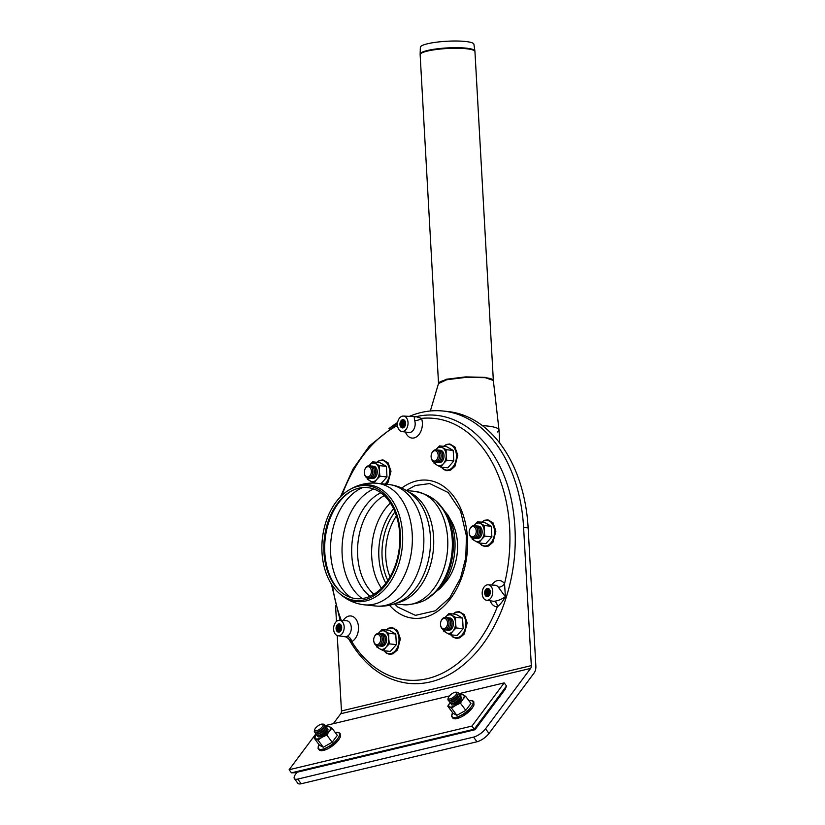 <?xml version="1.0" encoding="UTF-8"?>
<svg xmlns="http://www.w3.org/2000/svg" width="825" height="825" viewBox="0 0 825 825"><rect width="100%" height="100%" fill="white"/><g stroke="black" fill="none" stroke-linecap="round" stroke-linejoin="round"><path stroke-width="1.24" d="M374.014 637.704A5.177 3.506 96 0 1 374.21 637.168A5.177 3.506 96 0 1 379.758 635.673A5.177 3.506 96 0 1 378.912 643.82A5.177 3.506 96 0 1 373.787 641.221A5.177 3.506 96 0 1 374.014 637.704M374.292 636.982A6.218 4.208 96 0 1 374.364 636.776A6.218 4.208 96 0 1 378.603 633.425A6.218 4.208 96 0 1 382.058 637.581A6.218 4.208 96 0 1 381.552 642.438A6.218 4.208 96 0 1 377.314 645.789A6.218 4.208 96 0 1 373.859 641.633A6.218 4.208 96 0 1 373.828 641.417M382.099 637.797A5.177 3.506 96 0 1 382.14 637.993A5.177 3.506 96 0 1 381.717 642.046A5.177 3.506 96 0 1 381.635 642.232M379.356 633.61A6.218 4.208 96 0 1 383.584 637.735A6.218 4.208 96 0 1 383.068 642.592A6.218 4.208 96 0 1 378.087 645.758M383.615 637.952A5.177 3.506 96 0 1 383.656 638.158A5.177 3.506 96 0 1 383.233 642.201A5.177 3.506 96 0 1 383.151 642.386M380.872 633.765A6.218 4.208 96 0 1 385.1 637.9A6.218 4.208 96 0 1 384.584 642.757A6.218 4.208 96 0 1 379.603 645.923M385.131 638.117A5.177 3.506 96 0 1 385.172 638.313A5.177 3.506 96 0 1 384.749 642.366A5.177 3.506 96 0 1 384.667 642.541M441.107 626.845A5.177 3.506 96 0 1 440.591 625.268A5.177 3.506 96 0 1 441.014 621.215A5.177 3.506 96 0 1 446.263 619.348A5.177 3.506 96 0 1 446.387 627.083A5.177 3.506 96 0 1 441.107 626.845M441.086 621.029A6.218 4.208 96 0 1 441.169 620.823A6.218 4.208 96 0 1 445.407 617.471A6.218 4.208 96 0 1 448.862 621.627A6.218 4.208 96 0 1 448.357 626.484A6.218 4.208 96 0 1 441.282 627.588A6.218 4.208 96 0 1 440.663 625.68A6.218 4.208 96 0 1 440.632 625.463M448.903 621.844A5.177 3.506 96 0 1 448.944 622.04A5.177 3.506 96 0 1 448.522 626.092A5.177 3.506 96 0 1 448.439 626.278M446.16 617.657A6.218 4.208 96 0 1 450.378 621.782A6.218 4.208 96 0 1 449.873 626.639A6.218 4.208 96 0 1 444.892 629.815M450.419 622.009A5.177 3.506 96 0 1 450.46 622.205A5.177 3.506 96 0 1 450.037 626.247A5.177 3.506 96 0 1 449.955 626.433M447.676 617.812A6.218 4.208 96 0 1 451.894 621.947A6.218 4.208 96 0 1 451.388 626.804A6.218 4.208 96 0 1 446.407 629.97M451.935 622.163A5.177 3.506 96 0 1 451.976 622.359A5.177 3.506 96 0 1 451.553 626.412A5.177 3.506 96 0 1 451.471 626.598M473.003 536.869A5.177 3.506 96 0 1 469.301 533.455A5.177 3.506 96 0 1 469.724 529.413A5.177 3.506 96 0 1 475.736 528.732A5.177 3.506 96 0 1 473.003 536.869M469.807 529.227A6.218 4.208 96 0 1 469.889 529.021A6.218 4.208 96 0 1 474.127 525.669A6.218 4.208 96 0 1 477.582 529.825A6.218 4.208 96 0 1 477.077 534.683A6.218 4.208 96 0 1 473.818 537.962A6.218 4.208 96 0 1 469.384 533.878A6.218 4.208 96 0 1 469.343 533.662M477.613 530.042A5.177 3.506 96 0 1 477.654 530.238A5.177 3.506 96 0 1 477.232 534.291A5.177 3.506 96 0 1 477.149 534.476M474.87 525.855A6.218 4.208 96 0 1 479.098 529.98A6.218 4.208 96 0 1 478.593 534.837A6.218 4.208 96 0 1 475.334 538.127A6.218 4.208 96 0 1 473.602 538.003M479.129 530.197A5.177 3.506 96 0 1 479.17 530.403A5.177 3.506 96 0 1 478.748 534.445A5.177 3.506 96 0 1 478.675 534.631M476.386 526.01A6.218 4.208 96 0 1 480.614 530.135A6.218 4.208 96 0 1 480.109 535.002A6.218 4.208 96 0 1 476.85 538.282A6.218 4.208 96 0 1 475.118 538.168M480.645 530.362A5.177 3.506 96 0 1 480.686 530.558A5.177 3.506 96 0 1 480.263 534.6A5.177 3.506 96 0 1 480.191 534.786M437.817 457.741A5.177 3.506 96 0 1 434.29 461.082A5.177 3.506 96 0 1 431.217 457.607A5.177 3.506 96 0 1 431.64 453.554A5.177 3.506 96 0 1 436.322 451.192A5.177 3.506 96 0 1 437.817 457.741M431.712 453.368A6.218 4.208 96 0 1 431.795 453.162A6.218 4.208 96 0 1 436.033 449.821A6.218 4.208 96 0 1 439.488 453.967A6.218 4.208 96 0 1 439.22 458.184A6.218 4.208 96 0 1 438.983 458.824A6.218 4.208 96 0 1 434.744 462.175A6.218 4.208 96 0 1 431.289 458.019A6.218 4.208 96 0 1 431.258 457.803M439.529 454.193A5.177 3.506 96 0 1 439.57 454.389A5.177 3.506 96 0 1 439.333 457.896A5.177 3.506 96 0 1 439.147 458.432A5.177 3.506 96 0 1 439.065 458.618M436.786 449.996A6.218 4.208 96 0 1 441.004 454.132A6.218 4.208 96 0 1 440.736 458.339A6.218 4.208 96 0 1 440.498 458.989A6.218 4.208 96 0 1 435.517 462.155M441.045 454.348A5.177 3.506 96 0 1 441.086 454.544A5.177 3.506 96 0 1 440.849 458.05A5.177 3.506 96 0 1 440.663 458.597A5.177 3.506 96 0 1 440.581 458.782M438.302 450.151A6.218 4.208 96 0 1 442.53 454.286A6.218 4.208 96 0 1 442.252 458.494A6.218 4.208 96 0 1 442.014 459.143A6.218 4.208 96 0 1 437.033 462.309M442.561 454.503A5.177 3.506 96 0 1 442.602 454.699A5.177 3.506 96 0 1 442.365 458.215A5.177 3.506 96 0 1 442.179 458.752A5.177 3.506 96 0 1 442.097 458.937M370.734 468.59A5.177 3.506 96 0 1 369.291 476.376A5.177 3.506 96 0 1 364.413 473.56A5.177 3.506 96 0 1 364.836 469.507A5.177 3.506 96 0 1 370.734 468.59M364.918 469.322A6.218 4.208 96 0 1 364.99 469.116A6.218 4.208 96 0 1 372.075 468.022A6.218 4.208 96 0 1 372.694 469.92A6.218 4.208 96 0 1 372.178 474.777A6.218 4.208 96 0 1 367.94 478.129A6.218 4.208 96 0 1 364.485 473.973A6.218 4.208 96 0 1 364.454 473.756M372.725 470.137A5.177 3.506 96 0 1 372.766 470.343A5.177 3.506 96 0 1 372.343 474.385A5.177 3.506 96 0 1 372.261 474.571M369.982 465.95A6.218 4.208 96 0 1 373.591 468.177A6.218 4.208 96 0 1 374.21 470.075A6.218 4.208 96 0 1 373.694 474.932A6.218 4.208 96 0 1 368.713 478.108M374.241 470.302A5.177 3.506 96 0 1 374.282 470.498A5.177 3.506 96 0 1 373.859 474.54A5.177 3.506 96 0 1 373.777 474.726M371.498 466.104A6.218 4.208 96 0 1 375.107 468.332A6.218 4.208 96 0 1 375.726 470.24A6.218 4.208 96 0 1 375.21 475.097A6.218 4.208 96 0 1 370.229 478.263M375.757 470.456A5.177 3.506 96 0 1 375.798 470.652A5.177 3.506 96 0 1 375.375 474.705A5.177 3.506 96 0 1 375.293 474.891M317.099 726.567A5.177 1.856 143.4 0 1 322.317 724.082A5.177 1.856 143.4 0 1 320.007 728.991A5.177 1.856 143.4 0 1 314.645 729.785A5.177 1.856 143.4 0 1 317.099 726.567M322.317 724.082L323.575 724.175A6.218 2.228 143.4 0 1 324.596 725.546A6.218 2.228 143.4 0 1 320.801 730.063A6.218 2.228 143.4 0 1 315.377 732.383A6.218 2.228 143.4 0 1 314.366 731.012L314.645 729.785M324.596 725.546L324.318 726.773A5.177 1.856 143.4 0 1 321.162 730.548A5.177 1.856 143.4 0 1 316.635 732.476L315.377 732.383M449.377 695.97L324.751 725.732A6.218 2.228 143.4 0 1 325.751 727.093A6.218 2.228 143.4 0 1 321.956 731.62A6.218 2.228 143.4 0 1 316.532 733.941A6.218 2.228 143.4 0 1 315.521 732.569L315.552 732.394M325.751 727.093L325.473 728.331A5.177 1.856 143.4 0 1 322.317 732.095A5.177 1.856 143.4 0 1 317.79 734.033L316.532 733.941M325.71 727.268L325.885 727.279A6.218 2.228 143.4 0 1 326.906 728.65A6.218 2.228 143.4 0 1 323.111 733.167A6.218 2.228 143.4 0 1 317.687 735.488A6.218 2.228 143.4 0 1 316.666 734.116L316.707 733.951M326.906 728.65L326.628 729.877A5.177 1.856 143.4 0 1 323.472 733.652A5.177 1.856 143.4 0 1 318.945 735.58L317.687 735.488M450.708 694.671A5.177 1.856 143.4 0 1 455.926 692.175A5.177 1.856 143.4 0 1 453.616 697.084A5.177 1.856 143.4 0 1 448.243 697.878A5.177 1.856 143.4 0 1 450.708 694.671M455.926 692.175L457.184 692.268A6.218 2.228 143.4 0 1 458.205 693.639A6.218 2.228 143.4 0 1 454.41 698.167A6.218 2.228 143.4 0 1 448.986 700.487A6.218 2.228 143.4 0 1 447.965 699.115L448.243 697.878M458.205 693.639L457.927 694.877A5.177 1.856 143.4 0 1 454.771 698.641A5.177 1.856 143.4 0 1 450.244 700.569L448.986 700.487M506.498 685.988L474.262 729.176L475.004 729.733L505.251 689.205L506.498 685.988L504.188 682.883L458.349 693.825A6.218 2.228 143.4 0 1 459.36 695.197A6.218 2.228 143.4 0 1 455.565 699.713A6.218 2.228 143.4 0 1 450.141 702.034A6.218 2.228 143.4 0 1 449.12 700.662L449.161 700.497M459.36 695.197L459.082 696.424A5.177 1.856 143.4 0 1 455.916 700.198A5.177 1.856 143.4 0 1 451.399 702.127L450.141 702.034M459.319 695.362L459.494 695.372A6.218 2.228 143.4 0 1 460.505 696.743A6.218 2.228 143.4 0 1 456.72 701.271A6.218 2.228 143.4 0 1 451.296 703.591A6.218 2.228 143.4 0 1 450.275 702.219L450.316 702.044M460.505 696.743L460.237 697.981A5.177 1.856 143.4 0 1 457.071 701.745A5.177 1.856 143.4 0 1 452.554 703.684L451.296 703.591M364.897 598.032A55.822 37.785 96 0 1 340.478 591.587A55.822 37.785 96 0 1 324.246 539.199A55.822 37.785 96 0 1 350.945 491.287A55.822 37.785 96 0 1 399.197 528.382A55.822 37.785 96 0 1 364.897 598.032M364.351 599.816A57.698 39.053 96 0 1 339.116 593.154A57.698 39.053 96 0 1 322.338 538.993A57.698 39.053 96 0 1 349.944 489.472A57.698 39.053 96 0 1 399.805 527.825A57.698 39.053 96 0 1 364.351 599.816M497.465 431.98A37.806 6.445 -3.2 0 0 499.012 429.938A37.806 6.445 -3.2 0 0 482.326 425.607A37.806 6.445 -3.2 0 1 499.012 430L499.744 443.128M430.351 410.984L438.57 383.305A27.442 4.682 -3.2 0 1 466.373 377.345A27.442 4.682 -3.2 0 1 493.329 380.48L485.11 377.376L465.64 376.881L446.335 379.252L438.508 383.078L420.142 54.708A27.442 4.682 -3.2 0 1 447.284 48.5A27.442 4.682 -3.2 0 1 474.952 51.645L474.891 50.995A27.421 4.682 176.8 0 0 447.253 47.922A27.421 4.682 176.8 0 0 420.142 54.058L420.142 54.708M474.891 50.995L473.911 44.251A26.812 4.579 176.8 0 0 446.882 41.25A26.812 4.579 176.8 0 0 420.358 47.242L420.142 54.058M438.488 383.573L446.748 379.737L465.991 377.365L485.193 377.675L493.34 380.449M294.391 778.625L297.846 783.276A10.354 3.712 -36.6 0 0 301.207 783.75L477.005 741.768A10.354 3.712 -36.6 0 0 488.988 733.446L485.533 728.795A10.354 3.712 143.4 0 1 473.54 737.117L297.743 779.089A10.354 3.712 143.4 0 1 294.391 778.625A10.354 3.712 143.4 0 1 295.67 774.128L297.093 772.221M337.25 635.549L341.457 710.954L531.321 665.62L523.597 527.433A139.817 94.638 -84 0 0 443.18 411.036L447.738 411.51A139.817 94.638 96 0 1 528.144 527.907L535.868 666.095A10.354 7.415 76.6 0 1 534.053 673.066L488.988 733.446M531.321 665.62A4.146 2.97 -103.4 0 1 530.599 668.405L485.533 728.795M341.457 710.954A4.146 2.97 -103.4 0 1 340.735 713.738L333.321 723.68M335.579 605.808L336.456 621.452M449.656 518.543A42.467 28.741 96 0 1 457.493 543.211A42.467 28.741 96 0 1 442.685 585.307M443.18 411.036A139.817 94.638 -84 0 0 409.2 416.439M397.64 422.483A139.817 94.638 -84 0 0 388.967 428.598M336.569 630.63A4.146 2.805 96 0 1 336.497 626.113A4.146 2.805 96 0 1 339.323 623.896A4.146 2.805 96 0 1 341.674 628.299A4.146 2.805 96 0 1 338.456 632.136A4.146 2.805 96 0 1 336.569 630.63A4.146 2.805 96 0 1 336.497 626.113A4.146 2.805 96 0 1 339.323 623.896A4.146 2.805 96 0 1 341.674 628.299A4.146 2.805 96 0 1 338.456 632.136A4.146 2.805 96 0 1 336.569 630.63M485.162 595.155A4.146 2.805 96 0 1 485.09 590.638A4.146 2.805 96 0 1 487.915 588.411A4.146 2.805 96 0 1 490.267 592.824A4.146 2.805 96 0 1 487.049 596.65A4.146 2.805 96 0 1 485.162 595.155A4.146 2.805 96 0 1 485.09 590.638A4.146 2.805 96 0 1 487.915 588.411A4.146 2.805 96 0 1 490.267 592.824A4.146 2.805 96 0 1 487.049 596.65A4.146 2.805 96 0 1 485.162 595.155M400.434 426.432A4.146 2.805 96 0 1 400.373 421.915A4.146 2.805 96 0 1 403.188 419.688A4.146 2.805 96 0 1 405.549 424.102A4.146 2.805 96 0 1 402.332 427.927A4.146 2.805 96 0 1 400.434 426.432A4.146 2.805 96 0 1 400.373 421.915A4.146 2.805 96 0 1 403.188 419.688A4.146 2.805 96 0 1 405.549 424.102A4.146 2.805 96 0 1 402.332 427.927A4.146 2.805 96 0 1 400.434 426.432M405.426 432.042A13.221 8.951 -84 0 0 417.388 436.198A13.221 8.951 -84 0 0 421.544 418.388A5.177 2.114 -18.4 0 1 414.666 420.564A8.044 5.445 96 0 1 410.138 432.455A8.044 5.445 96 0 1 408.715 432.517L401.816 431.516A7.765 5.259 96 0 1 397.526 423.266A7.765 5.259 96 0 1 403.425 416.068A7.765 5.259 96 0 1 408.045 423.349A7.765 5.259 96 0 1 403.188 431.454A7.765 5.259 96 0 1 401.816 431.516M490.143 600.765A13.221 8.951 -84 0 0 497.3 606.829C500.012 604.766 502.714 601.425 505.405 596.784L504.539 583.688A131.536 89.028 96 0 0 421.544 418.388L416.13 416.697L403.425 416.068M415.13 416.996C414.233 416.202 414.078 417.388 414.666 420.564M416.13 416.697C461.319 405.745 504.983 448.944 513.263 510.902C518.069 545.17 514.192 578.304 501.641 610.294C490.091 638.344 474.014 658.969 453.399 672.169C438.776 681.202 423.741 684.925 408.282 683.337C383.615 680.048 363.732 665.208 348.635 638.808L351.728 641.582A13.221 8.951 -84 0 0 357.349 621.72A13.221 8.951 -84 0 0 343.19 620.503M339.549 620.276A7.765 5.259 96 0 1 343.241 623.102A7.765 5.259 96 0 1 343.334 631.661A7.765 5.259 96 0 1 337.941 635.724A7.765 5.259 96 0 1 333.661 627.464A7.765 5.259 96 0 1 339.549 620.276L346.51 620.72A8.044 5.445 96 0 1 350.336 623.648A8.044 5.445 96 0 1 347.181 636.322A5.177 3.506 -116.2 0 1 351.728 641.582A131.536 89.028 96 0 0 497.3 606.829A5.177 3.805 90.5 0 0 493.938 601.281A8.044 5.445 96 0 1 493.433 601.239L486.533 600.239A7.765 5.259 96 0 1 482.697 589.803A7.765 5.259 96 0 1 488.142 584.791A7.765 5.259 96 0 1 492.711 593.082A7.765 5.259 96 0 1 486.533 600.239M347.181 636.322L345.819 636.859L348.635 638.808M488.142 584.791L495.103 585.245A8.044 5.445 96 0 1 498.341 587.194A5.177 3.052 143.9 0 0 504.539 583.688A13.221 8.951 -84 0 0 491.782 585.028M498.341 587.194L505.405 596.784C501.26 599.507 497.434 601.012 493.938 601.281M404.621 425.061A2.331 1.578 96 0 1 403.033 426.185A2.331 1.578 96 0 1 401.796 424.627A2.331 1.578 96 0 1 401.981 422.812A2.331 1.578 96 0 1 403.198 421.575A2.331 1.578 96 0 1 404.838 422.967M402.59 420.75A3.104 2.104 96 0 1 404.807 422.792A3.104 2.104 96 0 1 404.559 425.226A3.104 2.104 96 0 1 400.95 425.638A3.104 2.104 96 0 1 402.59 420.75M401.816 424.772A3.104 2.104 96 0 1 402.043 422.678M403.673 426.092A2.331 1.578 96 0 1 402.93 424.751A2.331 1.578 96 0 1 403.116 422.926A2.331 1.578 96 0 1 404.126 421.771M402.961 424.896A3.104 2.104 96 0 1 403.177 422.792M404.302 425.587A2.331 1.578 96 0 1 404.064 424.865A2.331 1.578 96 0 1 404.26 423.05A2.331 1.578 96 0 1 404.632 422.39M404.095 425.009A3.104 2.104 96 0 1 404.312 422.916M340.746 629.269A2.331 1.578 96 0 1 339.168 630.382A2.331 1.578 96 0 1 337.92 628.836A2.331 1.578 96 0 1 338.106 627.01A2.331 1.578 96 0 1 339.333 625.783A2.331 1.578 96 0 1 340.962 627.165M338.714 624.958A3.104 2.104 96 0 1 340.942 627A3.104 2.104 96 0 1 340.684 629.423A3.104 2.104 96 0 1 337.085 629.836A3.104 2.104 96 0 1 338.714 624.958M337.951 628.98A3.104 2.104 96 0 1 338.168 626.876M339.797 630.29A2.331 1.578 96 0 1 339.054 628.949A2.331 1.578 96 0 1 339.25 627.134A2.331 1.578 96 0 1 340.251 625.969M339.085 629.093A3.104 2.104 96 0 1 339.302 627M340.426 629.784A2.331 1.578 96 0 1 340.199 629.073A2.331 1.578 96 0 1 340.385 627.248A2.331 1.578 96 0 1 340.766 626.598M340.22 629.217A3.104 2.104 96 0 1 340.447 627.113M489.338 593.783A2.331 1.578 96 0 1 487.75 594.897A2.331 1.578 96 0 1 486.513 593.35A2.331 1.578 96 0 1 486.698 591.525A2.331 1.578 96 0 1 487.926 590.298A2.331 1.578 96 0 1 489.555 591.69M487.307 589.473A3.104 2.104 96 0 1 489.534 591.515A3.104 2.104 96 0 1 489.277 593.948A3.104 2.104 96 0 1 485.677 594.361A3.104 2.104 96 0 1 487.307 589.473M486.544 593.495A3.104 2.104 96 0 1 486.76 591.391M488.39 594.815A2.331 1.578 96 0 1 487.647 593.474A2.331 1.578 96 0 1 487.843 591.649A2.331 1.578 96 0 1 488.843 590.494M487.678 593.618A3.104 2.104 96 0 1 487.895 591.515M489.019 594.309A2.331 1.578 96 0 1 488.782 593.587A2.331 1.578 96 0 1 488.978 591.762A2.331 1.578 96 0 1 489.349 591.113M488.812 593.732A3.104 2.104 96 0 1 489.039 591.628M475.004 729.733L294.989 772.726L291.431 772.839L289.132 769.725L471.962 726.072L504.188 682.883M471.962 726.072L474.262 729.176L291.431 772.839M315.944 733.786L289.132 769.725M395.763 634.033L388.709 633.291L382.088 629.506L389.142 630.248L395.763 634.033L396.351 644.614L390.318 651.42L383.274 650.688L386.007 647.254A9.322 6.311 -84 0 0 388.73 638.56L389.307 643.882L396.351 644.614M382.088 629.506L378.788 632.878A9.322 6.311 -84 0 0 378.355 633.414M376.458 645.562L376.643 646.903L379.675 648.77A9.322 6.311 -84 0 0 386.007 647.254L389.307 643.882M377.066 645.748A9.322 6.311 -84 0 0 379.675 648.77L383.274 650.688M388.709 633.291L388.73 638.56A9.322 6.311 -84 0 0 385.12 631.373A9.322 6.311 -84 0 0 378.788 632.878M381.057 646.088A6.218 4.208 -84 0 0 385.987 642.902A6.218 4.208 -84 0 0 386.502 638.045A6.218 4.208 -84 0 0 382.336 633.899M386.389 466.373L379.335 465.63L372.714 461.856L379.768 462.588L386.389 466.373L386.987 476.963L380.954 483.77M372.714 461.856L369.414 465.228A9.322 6.311 -84 0 0 368.981 465.754M366.919 476.551L367.28 479.243L373.9 483.027L376.633 479.593A9.322 6.311 -84 0 0 379.356 470.9L379.933 476.221L386.987 476.963M367.692 478.088A9.322 6.311 -84 0 0 370.301 481.109A9.322 6.311 -84 0 0 376.633 479.593L379.933 476.221M379.335 465.63L379.356 470.9A9.322 6.311 -84 0 0 375.746 463.712A9.322 6.311 -84 0 0 369.414 465.228M371.683 478.428A6.218 4.208 -84 0 0 376.623 475.241A6.218 4.208 -84 0 0 377.128 470.384A6.218 4.208 -84 0 0 372.962 466.249M491.277 526.278L484.234 525.535L477.603 521.751L484.657 522.493L491.277 526.278L491.875 536.858L485.843 543.665L478.789 542.933L481.522 539.498A9.322 6.311 -84 0 0 484.244 530.805L484.822 536.126L491.875 536.858M477.603 521.751L474.303 525.123A9.322 6.311 -84 0 0 473.88 525.659M471.807 536.456L472.168 539.148L475.2 541.014A9.322 6.311 -84 0 0 481.522 539.498L484.822 536.126M472.591 537.993A9.322 6.311 -84 0 0 475.2 541.014L478.789 542.933M484.234 525.535L484.244 530.805A9.322 6.311 -84 0 0 480.635 523.617A9.322 6.311 -84 0 0 474.303 525.123M476.582 538.333A6.218 4.208 -84 0 0 481.511 535.147A6.218 4.208 -84 0 0 482.017 530.289A6.218 4.208 -84 0 0 477.85 526.144M462.567 618.08L455.513 617.337L448.893 613.563L455.947 614.295L462.567 618.08L463.155 628.671L457.122 635.477L450.079 634.734L452.812 631.3A9.322 6.311 -84 0 0 455.534 622.607L456.112 627.928L463.155 628.671M448.893 613.563L445.593 616.935A9.322 6.311 -84 0 0 445.16 617.461M443.252 629.609L443.448 630.95L446.48 632.816A9.322 6.311 -84 0 0 452.812 631.3L456.112 627.928M443.871 629.795A9.322 6.311 -84 0 0 446.48 632.816L450.079 634.734M455.513 617.337L455.534 622.607A9.322 6.311 -84 0 0 451.925 615.419A9.322 6.311 -84 0 0 445.593 616.935M447.862 630.135A6.218 4.208 -84 0 0 452.791 626.948A6.218 4.208 -84 0 0 453.296 622.091A6.218 4.208 -84 0 0 449.14 617.956M453.193 450.419L446.139 449.687L439.519 445.902L446.573 446.634L453.193 450.419L453.781 461.01L447.748 467.816L440.705 467.074L443.438 463.65A9.322 6.311 -84 0 0 446.16 454.946L446.738 460.278L453.781 461.01M439.519 445.902L436.219 449.274A9.322 6.311 -84 0 0 435.786 449.8M433.888 461.948L434.074 463.299L437.106 465.156A9.322 6.311 -84 0 0 443.438 463.65L446.738 460.278M434.497 462.144A9.322 6.311 -84 0 0 437.106 465.156L440.705 467.074M446.139 449.687L446.16 454.946A9.322 6.311 -84 0 0 442.551 447.758A9.322 6.311 -84 0 0 436.219 449.274M438.488 462.485A6.218 4.208 -84 0 0 443.417 459.288A6.218 4.208 -84 0 0 443.933 454.431A6.218 4.208 -84 0 0 439.766 450.295M317.914 740.015L322.152 737.241A9.322 3.341 -36.6 0 0 329.185 731.311L331.97 728.145L337.332 735.364L332.176 742.273L323.276 747.233L319.522 745.295L314.16 738.076L317.914 740.015L323.276 747.233M331.97 728.145L328.216 726.206L325.762 727.268M325.916 727.279A9.322 3.341 -36.6 0 1 329.887 726.887A9.322 3.341 -36.6 0 1 329.185 731.311L326.824 735.054L332.176 742.273M316.666 734.147A9.322 3.341 -36.6 0 0 316.522 734.333A9.322 3.341 -36.6 0 0 315.82 738.757A9.322 3.341 -36.6 0 0 322.152 737.241L326.824 735.054M316.522 734.333L314.16 738.076M317.749 735.498A6.218 2.228 -36.6 0 0 318.749 736.931A6.218 2.228 -36.6 0 0 324.173 734.611A6.218 2.228 -36.6 0 0 327.968 730.084A6.218 2.228 -36.6 0 0 326.886 728.712M319.543 749.244A12.53 4.486 -36.6 0 0 327.412 748.987A12.53 4.486 -36.6 0 0 338.363 740.221M451.522 708.118L455.761 705.344A9.322 3.341 -36.6 0 0 462.784 699.404L465.578 696.248L470.941 703.467L465.785 710.366L456.875 715.337L453.131 713.388L447.769 706.169L451.522 708.118L456.875 715.337M465.578 696.248L461.825 694.299L459.36 695.372M459.515 695.382A9.322 3.341 -36.6 0 1 463.485 694.98A9.322 3.341 -36.6 0 1 462.784 699.404L460.422 703.148L465.785 710.366M450.264 702.25A9.322 3.341 -36.6 0 0 450.13 702.426A9.322 3.341 -36.6 0 0 449.429 706.85A9.322 3.341 -36.6 0 0 455.761 705.344L460.422 703.148M450.13 702.426L447.769 706.169M451.358 703.591A6.218 2.228 -36.6 0 0 452.358 705.024A6.218 2.228 -36.6 0 0 457.782 702.704A6.218 2.228 -36.6 0 0 461.577 698.187A6.218 2.228 -36.6 0 0 460.494 696.805M453.152 717.337A12.53 4.486 -36.6 0 0 461.02 717.08A12.53 4.486 -36.6 0 0 471.972 708.324M362.206 598.538A59.039 39.961 96 0 1 342.158 554.823A59.039 39.961 96 0 1 373.642 488.978M351.151 597.64A59.039 39.961 96 0 1 330.66 553.616A59.039 39.961 96 0 1 362.639 487.565M341.055 592.092A56.801 38.445 96 0 1 324.802 552.492A56.801 38.445 96 0 1 351.625 490.916M349.944 489.472L351.295 488.72A58.678 39.724 96 0 1 402.012 527.722A58.678 39.724 96 0 1 365.96 600.94A58.678 39.724 96 0 1 340.282 594.165C347.243 600.218 355.276 603.766 364.392 604.828L375.891 606.024A61.102 41.363 96 0 0 385.595 605.364A61.102 41.363 96 0 0 423.833 542.427A61.102 41.363 96 0 0 388.585 484.471L377.087 483.275A61.102 41.363 96 0 1 412.335 541.221A61.102 41.363 96 0 1 374.096 604.168A61.102 41.363 96 0 1 364.392 604.828M388.585 484.471C398.558 485.667 407.179 489.751 414.47 496.753A58.307 39.466 96 0 1 430.062 550.244A58.307 39.466 96 0 1 403.755 599.352C395.185 604.704 385.894 606.922 375.891 606.024M408.602 491.958A56.966 38.558 96 0 1 433.352 549.821A56.966 38.558 96 0 1 398.052 602.611A56.966 38.558 96 0 1 397.031 602.838M406.343 490.493L414.923 491.391A56.966 38.558 96 0 1 447.779 545.408A56.966 38.558 96 0 1 412.139 604.086A56.966 38.558 96 0 1 403.095 604.704L394.515 603.807M414.923 491.391C428.433 494.247 437.693 500.136 442.716 509.077A54.264 36.733 96 0 1 433.94 593.134C427.185 600.847 416.903 604.694 403.095 604.704M438.034 503.219A53.12 35.96 96 0 1 452.977 552.637A53.12 35.96 96 0 1 428.154 597.898M451.574 521.575L447.81 514.903A51.088 34.578 96 0 1 440.127 588.483L426.948 598.702M390.05 576.871A49.428 33.454 96 0 1 385.78 557.133A49.428 33.454 96 0 1 396.412 515.924M387.812 580.47A51.119 34.609 96 0 1 382.099 557.143A51.119 34.609 96 0 1 394.969 511.933M385.832 583.234A52.553 35.568 96 0 1 378.881 557.143A52.553 35.568 96 0 1 393.597 508.829M381.459 588.246A54.893 37.156 96 0 1 371.735 556.947A54.893 37.156 96 0 1 390.359 503.023M373.931 594.237A54.893 37.156 96 0 1 357.658 555.472A54.893 37.156 96 0 1 384.223 495.598M369.992 596.3A56.461 38.218 96 0 1 351.79 555.225A56.461 38.218 96 0 1 380.799 492.772M301.207 783.75L297.743 779.089M473.54 737.117L477.005 741.768M340.735 713.738L530.599 668.405M523.597 527.433L528.144 527.907M341.932 495.392A131.536 89.028 96 0 1 369.404 447.82A131.536 89.028 96 0 1 397.526 425.576M341.313 620.39A131.536 89.028 96 0 1 332.506 585.709M401.744 488.06A69.393 46.973 96 0 1 460.463 507.983A69.393 46.973 96 0 1 451.079 597.877A69.393 46.973 96 0 1 389.513 605.23M384.182 650.781A12.849 8.693 -84 0 0 394.02 651.998A12.849 8.693 -84 0 0 399.011 638.808A12.849 8.693 -84 0 0 386.358 629.96M384.935 484.089A12.849 8.693 -84 0 0 389.637 471.147A12.849 8.693 -84 0 0 376.984 462.299M479.696 543.025A12.849 8.693 -84 0 0 489.534 544.242A12.849 8.693 -84 0 0 494.526 531.053A12.849 8.693 -84 0 0 481.872 522.204M450.986 634.827A12.849 8.693 -84 0 0 460.814 636.044A12.849 8.693 -84 0 0 465.816 622.854A12.849 8.693 -84 0 0 453.162 614.006M441.612 467.177A12.849 8.693 -84 0 0 451.45 468.383A12.849 8.693 -84 0 0 456.442 455.204A12.849 8.693 -84 0 0 443.788 446.346M319.038 744.645A12.849 4.599 -36.6 0 0 323.637 748.883A12.849 4.599 -36.6 0 0 337.58 738.818A12.849 4.599 -36.6 0 0 335.27 732.59L339.075 732.683L340.158 733.538L340.354 736.972L338.59 740.087L328.206 748.667L321.709 750.781L319.584 750.42L318.027 748.296L319.028 744.624M452.647 712.738A12.849 4.599 -36.6 0 0 457.246 716.977A12.849 4.599 -36.6 0 0 471.178 706.912A12.849 4.599 -36.6 0 0 468.878 700.693L472.673 700.776L473.767 701.642L473.963 705.066L472.199 708.18L461.804 716.77L455.307 718.874L453.193 718.523L451.626 716.399L452.636 712.728M339.116 593.154L340.282 594.165M377.087 483.275C367.95 482.429 359.349 484.244 351.295 488.72M447.81 514.903L437.023 502.188M445.191 582.739L440.127 588.483M474.952 51.645L493.34 380.459L499.012 429.938M340.488 496.805L352.945 469.147L369.353 445.995L397.506 423.493M340.147 620.317L331.382 584.028M337.941 635.724L345.819 636.859M406.312 490.473L415.326 485.512L429.722 483.563L448.192 492.535L460.546 510.953L466.455 536.106L465.774 557.669L460.463 578.346L449.646 597.877L435.291 610.799L415.418 615.357L397.66 606.983L394.474 603.817M383.934 650.76L386.213 653.091L389.524 654.349L393.009 653.812L397.506 649.914L400.373 638.88L397.495 630.589L392.37 627.577L388.895 628.093L386.11 629.929M386.461 484.254L388.132 482.254L390.998 471.219L388.121 462.938L382.996 459.917L379.521 460.433L376.736 462.268M479.449 543.005L481.738 545.335L485.038 546.593L488.524 546.057L493.02 542.159L495.887 531.125L493.01 522.833L487.884 519.812L484.409 520.338L481.625 522.173M450.739 634.807L453.018 637.137L456.328 638.395L459.814 637.859L464.31 633.961L467.167 622.927L464.3 614.635L459.164 611.624L455.699 612.14L452.915 613.975M441.365 467.146L443.644 469.477L446.954 470.745L450.44 470.198L454.936 466.311L457.793 455.266L454.926 446.985L449.79 443.963L446.325 444.479L443.541 446.325"/></g></svg>
